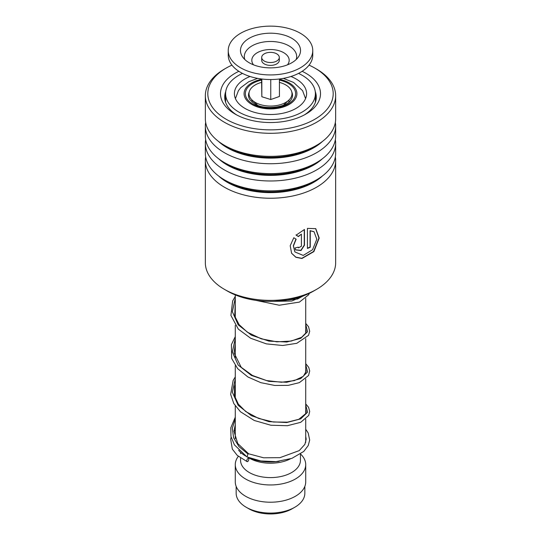 <?xml version="1.0" encoding="UTF-8"?>
<svg xmlns="http://www.w3.org/2000/svg" width="541" height="541" viewBox="0 0 541 541"><rect width="100%" height="100%" fill="white"/><g stroke="black" fill="none" stroke-linecap="round" stroke-linejoin="round"><path stroke-width="0.81" d="M304.84 486.4L304.84 493.243A34.34 19.828 180 0 1 294.784 507.262L292.167 508.77A30.641 17.691 180 0 1 248.833 508.77L246.216 507.262A34.34 19.828 180 0 1 236.16 493.243L236.16 486.4M294.784 507.262A34.34 19.828 180 0 1 246.216 507.262L248.833 508.77M252.18 102.175A18.489 10.678 180 0 1 252.052 100.024M305.719 419.16L305.719 441.625A35.219 20.335 180 0 1 305.692 442.45M279.136 461.338A35.219 20.335 180 0 1 248.907 457.686M246.209 456.347A35.219 20.335 180 0 1 245.594 456.002L245.594 456.002A35.219 20.335 180 0 1 238.628 450.274M290.226 458.937A29.938 17.285 180 0 1 249.333 458.159L247.683 457.206L249.333 458.159M246.256 456.381L245.594 456.002L246.256 456.381M300.438 454.068L300.438 460.317A29.938 17.285 180 0 1 281.956 476.283A29.938 17.285 180 0 1 249.333 472.536A29.938 17.285 180 0 1 240.562 460.317L240.562 458.017M300.532 454.007A35.219 20.335 180 0 1 305.719 464.624A35.219 20.335 180 0 1 283.978 483.411A35.219 20.335 180 0 1 245.594 479.008A35.219 20.335 180 0 1 235.281 464.624A35.219 20.335 180 0 1 238.338 456.34M305.719 464.624L305.719 481.882A35.219 20.335 180 0 1 283.978 500.668A35.219 20.335 180 0 1 245.594 496.259A35.219 20.335 180 0 1 235.281 481.882L235.281 464.624M288.948 100.024A18.489 10.678 180 0 1 288.82 102.175M262.994 60.092A8.805 5.085 0 0 0 272.887 62.33A8.805 5.085 0 0 0 279.305 57.434A8.805 5.085 0 0 0 278.006 54.776A8.805 5.085 0 0 0 268.113 52.545A8.805 5.085 0 0 0 261.695 57.434A8.805 5.085 0 0 0 262.994 60.092M261.695 57.434L261.695 60.315A8.805 5.085 0 0 0 262.994 62.966A8.805 5.085 0 0 0 272.887 65.204A8.805 5.085 0 0 0 279.305 60.315L279.305 57.434M228.234 50.536L228.234 55.135A42.266 24.399 0 0 0 234.463 67.882A42.266 24.399 0 0 0 281.969 78.621A42.266 24.399 0 0 0 312.766 55.135L312.766 50.536A42.266 24.399 0 0 0 306.537 37.782A42.266 24.399 0 0 0 259.031 27.05A42.266 24.399 0 0 0 228.234 50.536A42.266 24.399 0 0 0 234.463 63.283A42.266 24.399 0 0 0 281.969 74.016A42.266 24.399 0 0 0 312.766 50.536M296.11 41.474A30.032 17.339 0 0 0 257.09 35.016A30.032 17.339 0 0 0 242.564 56.9A30.032 17.339 0 0 0 244.89 59.598A30.032 17.339 0 0 0 273.104 67.808A30.032 17.339 0 0 0 298.436 56.9A30.032 17.339 0 0 0 296.11 41.474M261.567 78.986L261.83 96.738L270.764 99.537L279.433 96.467L279.433 78.986M270.764 99.537L270.764 79.534M261.83 96.738L261.83 79.02M279.433 82.388A21.484 12.402 180 0 1 280.752 82.766A21.484 12.402 180 0 1 288.806 100.159A21.484 12.402 180 0 1 260.248 104.569A21.484 12.402 180 0 1 252.194 100.159A21.484 12.402 180 0 1 261.567 82.388M305.367 97.346L305.814 97.989M250.057 76.491A36.098 20.842 0 0 0 234.402 93.667A36.098 20.842 0 0 0 244.972 108.41A36.098 20.842 0 0 0 284.316 112.927A36.098 20.842 0 0 0 306.598 93.667A36.098 20.842 0 0 0 296.028 78.932A36.098 20.842 0 0 0 290.943 76.491M242.49 73.407A44.903 25.927 0 0 0 225.597 93.667A44.903 25.927 0 0 0 238.75 112.001A44.903 25.927 0 0 0 287.684 117.62A44.903 25.927 0 0 0 315.403 93.667A44.903 25.927 0 0 0 302.25 75.334A44.903 25.927 0 0 0 298.51 73.407M205.343 160.623L205.343 262.757A65.157 37.62 0 0 0 215.832 283.22A65.157 37.62 0 0 0 224.427 289.354A65.157 37.62 0 0 0 316.573 289.354A65.157 37.62 0 0 0 335.657 262.757L335.657 160.623A65.157 37.62 180 0 1 288.982 196.694A65.157 37.62 180 0 1 215.832 181.086A65.157 37.62 180 0 1 205.343 160.623A65.157 37.62 180 0 1 205.661 156.931M231.947 65.13A62.688 36.193 0 0 0 226.172 68.078A62.688 36.193 0 0 0 217.901 113.36A62.688 36.193 0 0 0 304.61 124.038A62.688 36.193 0 0 0 323.099 73.975A62.688 36.193 0 0 0 314.828 68.078A62.688 36.193 0 0 0 309.053 65.13M314.828 68.078L316.573 69.086A65.157 37.62 180 0 1 325.168 75.213A65.157 37.62 180 0 1 335.657 95.683A65.157 37.62 180 0 1 288.982 131.754A65.157 37.62 180 0 1 215.832 116.146A65.157 37.62 180 0 1 205.343 95.683A65.157 37.62 180 0 1 224.427 69.086L226.172 68.078M302.142 71.311A50.009 28.876 180 0 1 312.461 77.958A50.009 28.876 180 0 1 305.861 114.083A50.009 28.876 180 0 1 235.139 114.083A50.009 28.876 180 0 1 228.539 109.377A50.009 28.876 180 0 1 238.858 71.311M225.746 91.537A45.782 26.435 0 0 0 224.718 97.123A45.782 26.435 0 0 0 232.082 111.5A45.782 26.435 0 0 0 236.694 114.949M304.306 114.949A45.782 26.435 0 0 0 316.282 97.123A45.782 26.435 0 0 0 315.254 91.537M335.339 139.679A65.157 37.62 180 0 1 335.657 143.365L335.657 153.245A65.157 37.62 180 0 1 316.573 179.842A65.157 37.62 180 0 1 224.427 179.842A65.157 37.62 180 0 1 215.832 173.708A65.157 37.62 180 0 1 205.343 153.245L205.343 143.365A65.157 37.62 180 0 1 205.661 139.679M335.657 143.365A65.157 37.62 180 0 1 288.982 179.443A65.157 37.62 180 0 1 215.832 163.835A65.157 37.62 180 0 1 205.343 143.365M335.339 122.428A65.157 37.62 180 0 1 335.657 126.114L335.657 135.987A65.157 37.62 180 0 1 316.573 162.591A65.157 37.62 180 0 1 224.427 162.591A65.157 37.62 180 0 1 215.832 156.457A65.157 37.62 180 0 1 205.343 135.987L205.343 126.114A65.157 37.62 180 0 1 205.661 122.428M335.657 126.114A65.157 37.62 180 0 1 288.982 162.185A65.157 37.62 180 0 1 215.832 146.584A65.157 37.62 180 0 1 205.343 126.114M335.657 95.683L335.657 118.736A65.157 37.62 180 0 1 316.573 145.333A65.157 37.62 180 0 1 224.427 145.333A65.157 37.62 180 0 1 215.832 139.199A65.157 37.62 180 0 1 205.343 118.736L205.343 95.683M335.339 156.931A65.157 37.62 180 0 1 335.657 160.623M301.405 246.243L301.405 234.145L298.409 236.593L296.13 235.146L304.461 229.485L304.461 245.229L300.999 250.551L295.636 249.901L295.034 247.974A65.157 37.62 180 0 0 298.26 247.163L298.49 247.846L301.405 246.243M293.817 237.715L296.143 239.217L293.445 245.905L294.919 251.944L303.217 255.42L312.563 249.746L316.81 239.21L314.023 231.731L310.257 230.824L310.257 247.244A65.157 37.62 180 0 1 307.416 248.441L307.416 228.383L315.768 228.667L319.204 238.047L313.875 251.606L301.925 258.503L295.873 257.279L291.585 253.262L290.206 245.709L293.817 237.715M316.573 289.354L313.584 291.078A60.93 35.179 180 0 1 227.416 291.078L224.427 289.354M295.961 239.102L293.317 245.756L294.865 251.863M313.902 231.649L310.047 230.669L310.047 247.081A64.805 37.417 180 0 1 307.416 248.191M315.633 228.593L318.933 238.02L313.631 251.464L301.824 258.321L295.826 257.137L291.538 253.188M301.405 234.145L298.26 236.41L295.988 234.956M304.272 229.573L304.272 245.059L300.904 250.327L295.569 249.814M298.132 247.196L298.422 247.751M305.719 429.243L308.16 432.935L309.682 440.043L308.255 445.513L303.758 451.451L291.849 458.376L275.978 461.635L260.796 460.952L246.994 456.935L247.961 453.987L248.671 453.825M247.798 461.453A1.758 0.845 112.8 0 0 248.759 459.782A1.758 0.845 112.8 0 0 248.502 458.403A1.758 0.845 112.8 0 0 247.798 458.579A1.758 0.845 112.8 0 0 246.831 460.256A1.758 0.845 112.8 0 0 247.088 461.629A1.758 0.845 112.8 0 0 247.798 461.453M291.782 91.97A22.012 12.707 180 0 1 290.963 99.896C287.102 107.341 264.603 110.499 254.486 103.757L250.037 99.896A22.012 12.707 180 0 1 249.218 91.97M279.433 80.102A25.136 14.512 180 0 1 288.272 83.409A25.136 14.512 180 0 1 288.272 103.933A25.136 14.512 180 0 1 252.728 103.933A25.136 14.512 180 0 1 261.567 80.102M261.567 79.317A26.414 15.249 0 0 0 251.822 104.454A26.414 15.249 0 0 0 289.178 104.454A26.414 15.249 0 0 0 289.178 82.888A26.414 15.249 0 0 0 279.433 79.317M296.184 59.524A26.184 15.114 0 0 0 292.823 48.69A26.184 15.114 0 0 0 260.972 42.509A26.184 15.114 0 0 0 244.816 59.524M287.447 64.852A18.678 10.786 0 0 0 286.426 54.675A18.678 10.786 0 0 0 261.675 50.807A18.678 10.786 0 0 0 253.553 64.852M322.443 175.953A61.133 35.293 180 0 1 219.206 176.542A61.133 35.293 180 0 1 218.557 175.953M322.443 158.696A61.133 35.293 180 0 1 219.206 159.291A61.133 35.293 180 0 1 218.557 158.696M322.443 141.444A61.133 35.293 180 0 1 219.206 142.033A61.133 35.293 180 0 1 218.557 141.444M316.573 179.842L313.733 181.485A61.133 35.293 180 0 1 227.267 181.485L224.427 179.842M316.573 162.591L313.733 164.227A61.133 35.293 180 0 1 227.267 164.227L224.427 162.591M316.573 145.333L313.733 146.976A61.133 35.293 180 0 1 227.267 146.976L224.427 145.333M247.961 453.987L238.994 446.609L233.611 437.77L232.312 428.296L235.281 418.991M305.719 404.884L307.559 412.235L300.715 418.876L286.764 422.535L268.945 421.649L251.389 415.691L238.168 405.331L232.353 392.239L235.281 378.734M305.719 364.62L307.565 371.978L300.715 378.619L286.764 382.277L268.945 381.385L251.389 375.434L238.168 365.067L232.353 351.975L235.281 338.47M305.719 324.363L307.565 331.721L300.715 338.355L286.764 342.02L268.945 341.128L251.389 335.17L238.175 324.81L232.353 311.717L235.281 298.213M304.968 295.217L291.822 301.026L272.042 301.371M305.577 98.604L302.588 90.658L293.58 82.448L283.356 78.377M305.719 298.382L305.719 333.06M305.719 338.639L305.719 373.324M305.719 378.896L305.719 413.574M240.562 452.337L240.562 453.608M235.281 294.913L235.281 317.919M235.281 325.378L235.281 358.176M235.281 365.642L235.281 398.433M235.281 405.899L235.281 438.69M257.644 78.377L248.738 81.725L240.786 87.642L238.425 90.645L235.423 98.604M283.396 105.245L288.806 100.159M257.604 105.245L252.194 100.159M315.403 93.667L315.403 102.276M225.597 93.667L225.597 102.276M225.597 100.721A5.282 5.282 0 0 0 225.293 101.302M274.071 301.323L297.604 299.024L303.21 295.886M235.281 303.846L234.679 316.045L239.136 324.668L247.318 332.16L261.256 338.842L276.85 341.838L291.214 341.08L301.601 337.307L305.685 333.134L306.179 331.045L305.719 328.955M235.281 344.096L234.077 352.982L241.232 367.325L252.417 375.447L266.632 380.58L281.469 382.244L294.378 380.607L303.318 376.313L306.179 371.315L305.719 369.219M235.281 384.367L234.51 386.91L234.476 395.742L238.338 404.12L245.736 411.545L258.53 418.409L273.293 422.014L287.535 422.156L298.821 419.295L305.685 413.649L306.179 411.559L305.719 409.476M235.281 424.617L233.989 431.218L237.742 443.519L248.637 453.798M248.596 453.784L263.602 457.787L279.927 457.679L299.227 450.612L304.887 444.371L306.179 439.197L305.719 436.276M235.281 429.919L233.989 431.529M231.129 437.169L230.662 439.204L232.339 449.118L237.235 455.373L247.088 461.629M246.919 456.888L234.429 444.864L230.98 436.533L230.791 427.83L235.281 417.158M305.719 403.897L308.559 407.299L309.702 411.485L308.722 415.461L300.688 422.325L287.366 425.72L270.879 425.24L254.243 420.479L240.481 411.769L233.82 403.593L230.662 394.403L233.151 380.458L235.281 376.894M305.719 363.64L308.728 367.359L309.695 370.943L308.553 375.522L299.356 382.643L288.225 385.368L274.814 385.469L260.803 382.656L247.934 376.996L237.668 368.664L231.643 358.446L231.406 344.61L235.281 336.637M305.719 323.383L308.539 326.73L309.695 331.315L308.519 335.325L296.793 343.312L282.659 345.496L266.355 343.873L250.686 338.267L238.317 329.124L230.919 315.437L232.657 300.979L235.281 296.38M309.283 293.337L308.674 294.771L299.437 302.094L279.21 305.225L255.758 300.343"/></g></svg>
